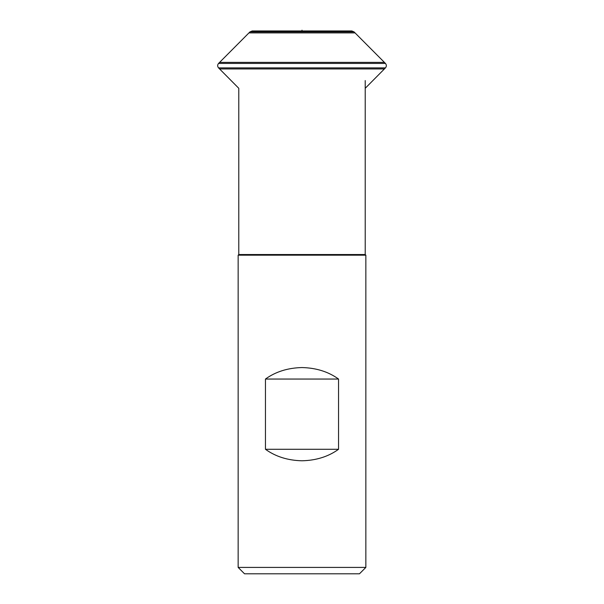 <?xml version="1.0" encoding="UTF-8"?>
<svg xmlns="http://www.w3.org/2000/svg" width="604" height="604" viewBox="0 0 604 604"><rect width="100%" height="100%" fill="white"/><g stroke="black" fill="none" stroke-linecap="round" stroke-linejoin="round"><path stroke-width="0.91" d="M365.216 80.566L365.216 254.541L238.784 254.541L238.15 255.175L238.15 567.413L365.85 567.413L365.85 255.175L238.15 255.175M338.55 379.048L338.55 449.285C328.395 456.609 316.209 460.444 302 460.784C287.791 460.444 275.605 456.609 265.45 449.285L265.45 379.048C275.605 371.724 287.791 367.896 302 367.557C316.209 367.896 328.395 371.724 338.55 379.048L265.45 379.048M338.55 449.285L265.45 449.285M238.15 567.413L244.529 573.8L359.471 573.8L365.85 567.413M385.443 67.897L218.557 67.897C217.357 66.41 217.357 64.922 218.557 63.428L249.965 31.876L252.185 30.963L302 30.963L302 30.2L302 30.963L351.815 30.963L354.035 31.876L385.443 63.428C386.643 64.922 386.643 66.41 385.443 67.897L365.216 88.297M218.557 63.428L385.443 63.428M354.035 31.876L249.965 31.876M384.416 68.947L219.584 68.947L218.557 67.897M384.416 62.378L219.584 62.378M248.923 32.91L355.077 32.91M219.584 68.947L238.784 88.297L238.784 254.541M365.216 254.541L365.85 255.175"/></g></svg>
